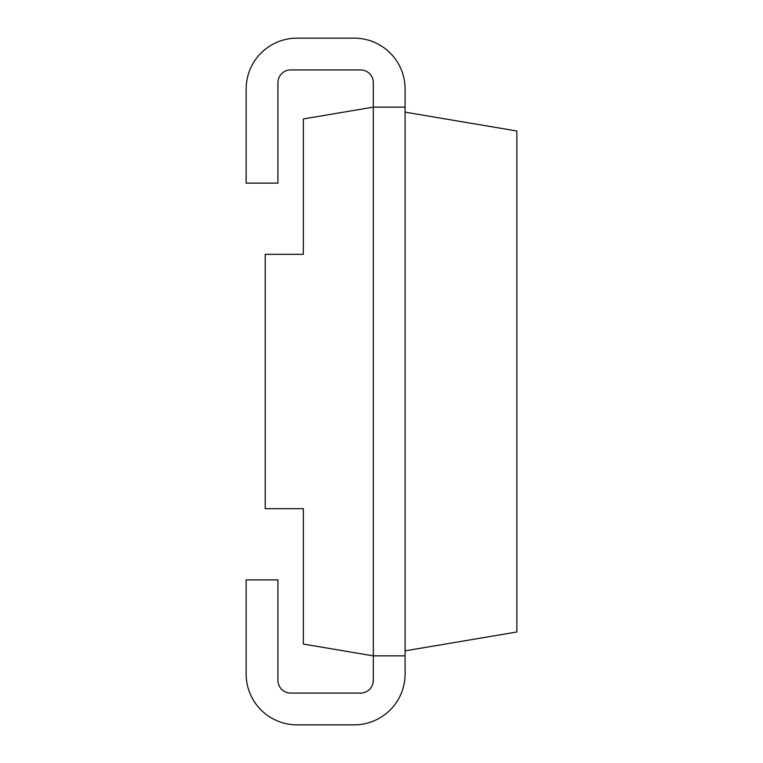<?xml version="1.0" encoding="UTF-8"?>
<svg xmlns="http://www.w3.org/2000/svg" width="763" height="763" viewBox="0 0 763 763"><rect width="100%" height="100%" fill="white"/><g stroke="black" fill="none" stroke-linecap="round" stroke-linejoin="round"><path stroke-width="1.14" d="M405.096 107.135L373.307 107.135L303.369 118.933L303.369 254.337L265.219 254.337L265.219 508.663L303.369 508.663L303.369 644.067L373.307 655.865L373.307 680.338A12.713 12.713 0 0 1 360.594 693.062L290.646 693.062A12.713 12.713 0 0 1 277.932 680.338L277.932 579.88L246.144 579.88L246.144 673.987A50.863 50.863 0 0 0 297.007 724.85L354.232 724.85A50.863 50.863 0 0 0 405.096 673.987L405.096 89.013A50.863 50.863 0 0 0 354.232 38.15L297.007 38.15A50.863 50.863 0 0 0 246.144 89.013L246.144 183.12L277.932 183.12L277.932 82.662A12.713 12.713 0 0 1 290.646 69.938L360.594 69.938A12.713 12.713 0 0 1 373.307 82.662L373.307 655.865L405.096 655.865M405.096 650.849L516.856 631.993L516.856 131.007L405.096 112.151"/></g></svg>
